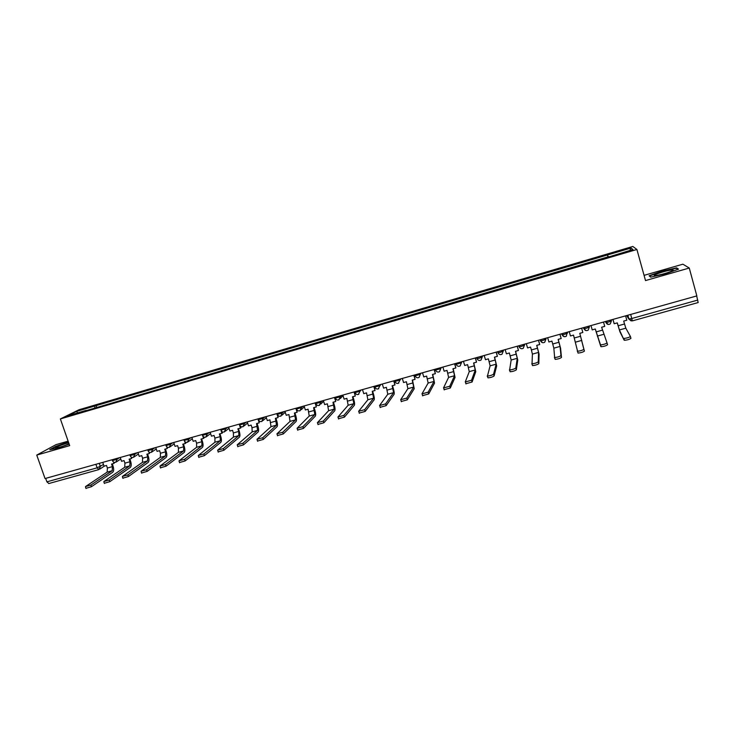 <?xml version="1.0" encoding="UTF-8"?>
<svg xmlns="http://www.w3.org/2000/svg" width="735" height="735" viewBox="0 0 735 735"><rect width="100%" height="100%" fill="white"/><g stroke="black" fill="none" stroke-linecap="round" stroke-linejoin="round"><path stroke-width="1.1" d="M68.134 441.156L55.989 444.647L36.75 455.084L45.046 478.549L696.835 295.902L689.265 268.036L682.888 264.187L644.071 275.359M636.905 249.477L632.835 246.464L78.921 409.781L60.371 418.941L636.905 249.477L645.514 280.577L689.265 268.036M36.75 455.084L69.696 445.64L60.371 418.941M48.868 483.501L46.902 481.848L97.121 467.827L103.479 464.538M45.68 478.375L46.902 481.848M696.679 295.939L698.149 302.526M608.203 257.103L607.514 254.962L631.025 248.035L632.954 249.532L608.984 256.873M86.344 410.589L608.92 256.598M86.142 410.387L67.455 415.881L76.495 411.407L94.87 405.996L94.714 408.127M607.514 254.962L94.87 405.996M650.64 277.15L665.432 273.843L678.524 269.139L676.586 267.862L661.95 271.16L649.106 275.754L650.64 277.15M68.419 441.955L55.943 446.274L49.769 449.645L57.201 448.332L69.191 444.17M608.01 257.158L607.33 254.733M96.79 407.512L96.064 405.398M631.025 248.035L629.831 250.451M77.754 412.849L76.495 411.407M676.797 268.633L676.586 267.862M623.638 338.33L623.905 338.431C626.946 338.128 629.114 337.475 630.409 336.465L625.816 328.187L619.412 329.96L624.162 340.186L619.908 331.724L617.244 322.885M630.419 336.501L630.933 338.33C629.647 339.34 627.479 340.002 624.428 340.296L624.162 340.186M612.962 319.403L614.184 323.74L617.299 322.867L619.412 329.96M614.184 323.74L612.907 319.413M625.586 315.866L626.808 320.212L623.684 321.085L625.816 328.187M671.294 270.048C664.909 270.737 649.63 276.066 655.62 275.524L656.162 275.469C661.482 274.945 675.529 270.37 672.929 270.011L671.294 270.048M666.195 273.117L661.822 274.339M650.916 277.086L649.63 275.928L662.079 271.472L676.255 268.275L677.9 269.368M68.695 442.764C61.584 444.794 57.192 446.512 55.511 447.918L56.108 447.992C59.553 447.394 63.871 446.007 69.072 443.839M50.752 449.471L56.255 446.467L68.511 442.222M600.32 344.752L600.587 344.871C603.554 344.568 605.695 343.916 607.027 342.905L607.551 344.761C606.228 345.781 604.078 346.433 601.111 346.718L595.286 329.014L600.844 346.598M592.217 329.868L590.977 325.559L592.217 329.868L595.295 329.014M603.499 322.059L604.721 326.377L601.625 327.24L607.027 342.905M577.241 351.11L577.508 351.238C580.393 350.944 582.515 350.292 583.875 349.281L584.408 351.119C583.048 352.148 580.926 352.791 578.032 353.076L573.511 335.096L570.452 335.95L569.221 331.66M584.408 351.119L579.786 333.341L583.875 349.281M579.777 333.341L582.846 332.486L581.624 328.187L582.846 332.486M547.667 337.696L548.907 341.968L551.93 341.123L553.841 348.16L554.649 357.541C557.47 357.256 559.574 356.613 560.961 355.593L561.494 357.421C560.098 358.45 558.003 359.093 555.182 359.369L554.401 357.44M559.941 334.26L561.172 338.541L558.131 339.386L560.061 346.433L560.961 355.593M561.172 338.541L559.987 334.25M561.494 357.421L560.566 348.169L558.187 339.368M526.315 343.686L527.555 347.921L530.551 347.085L531.387 349.933L532.397 354.114L532.03 363.779C534.768 363.503 536.853 362.86 538.277 361.84L538.81 363.66C537.386 364.689 535.3 365.332 532.563 365.598L531.791 363.687M538.47 340.277L539.711 344.531L536.697 345.367L538.562 352.396L538.277 361.84M539.711 344.531L538.553 340.25M538.81 363.66L539.067 354.132L536.789 345.349M505.166 349.612L506.406 353.829L509.383 353.002L511.156 360.003L509.631 369.962C512.295 369.696 514.362 369.043 515.814 368.024L516.347 369.843C514.895 370.863 512.837 371.506 510.163 371.772L509.401 369.88M517.21 346.24L518.451 350.466L515.465 351.302L517.256 358.312L515.814 368.024M518.451 350.466L517.321 346.203M516.347 369.843L517.762 360.031L515.584 351.266M484.209 355.483L485.458 359.681L488.398 358.855L490.107 365.846L487.443 376.081C490.043 375.815 492.092 375.172 493.58 374.152L494.113 375.952C492.625 376.981 490.585 377.625 487.985 377.882L487.232 376.008M496.134 352.138L497.384 356.346L494.434 357.173L496.162 364.165L493.58 374.152M497.384 356.346L496.29 352.102M494.113 375.952L496.667 365.874L494.582 357.127M463.445 361.298L464.704 365.47L467.616 364.661L469.261 371.634L465.246 381.961L471.558 380.215L472.1 382.007L465.788 383.743M475.269 357.991L476.519 362.171L473.597 362.989L475.26 369.971L471.558 380.215M476.519 362.171L475.453 357.936M472.1 382.007L475.766 371.671L473.781 362.943M442.883 367.059L444.142 371.212L447.027 370.412L448.607 377.367L443.508 387.951L449.756 386.224L450.298 388.006L444.041 389.725M454.588 363.779L455.847 367.95L452.944 368.759L454.552 375.714L449.756 386.224M455.847 367.95L454.809 363.724M450.298 388.006L455.057 377.404L453.173 368.694M422.506 372.774L423.764 376.908L426.631 376.109L428.147 383.045L421.973 393.877L428.165 392.168L428.707 393.942L422.515 395.65M434.109 369.521L435.368 373.665L432.492 374.464L434.036 381.41L428.165 392.168M435.368 373.665L434.357 369.457M428.707 393.942L434.541 383.091L432.75 374.4M402.311 378.433L403.579 382.54L406.418 381.75L407.879 388.668L400.658 399.748L406.786 398.067L407.328 399.822L401.2 401.512M413.805 375.208L415.073 379.333L412.225 380.124L413.704 387.051L406.786 398.067M415.073 379.333L414.09 375.135M407.328 399.822L414.218 388.723L412.51 380.05M382.31 384.037L383.578 388.126L386.389 387.345L387.786 394.245L379.536 405.564L385.609 403.892L386.151 405.646L380.087 407.319M393.694 380.849L394.961 384.947L392.141 385.737L393.565 392.637L385.609 403.892M394.961 384.947L394.015 380.758M386.151 405.646L394.079 394.309C394.429 393.354 394.153 391.305 393.234 388.154L392.462 385.645M362.484 389.596L363.752 393.657L366.535 392.885L367.886 399.767L358.625 411.324L364.633 409.671L365.185 411.416L359.176 413.07M373.766 386.426L375.043 390.505L372.25 391.286L373.61 398.177L364.633 409.671M375.043 390.505L374.115 386.334M365.185 411.416L374.124 399.84C374.538 398.875 374.28 396.827 373.371 393.684L372.59 391.195M342.841 395.099L344.118 399.142L346.874 398.37L348.16 405.242L337.916 417.039L343.87 415.394L344.412 417.131L338.458 418.766M354.022 391.966L355.299 396.018L352.524 396.79L353.829 403.671L343.87 415.394M355.299 396.018L354.399 391.856M344.412 417.131L354.353 405.316C354.812 404.342 354.592 402.293 353.682 399.169L352.91 396.689M323.372 400.557L324.649 404.581L327.387 403.818L328.618 410.672L317.391 422.689L323.29 421.063L323.841 422.781L317.943 424.407M334.453 397.451L335.73 401.485L332.992 402.247L334.232 409.11L323.29 421.063M335.73 401.485L334.857 397.332M323.841 422.781L334.756 410.746C335.279 409.762 335.087 407.714 334.177 404.599L333.396 402.137M304.079 405.959L305.356 409.965L308.066 409.211L309.242 416.047L297.078 428.284L302.912 426.677L303.463 428.386L297.629 429.993M315.058 402.881L316.344 406.896L313.625 407.659L314.819 414.494L302.912 426.677M316.344 406.896L315.499 402.762M303.463 428.386L315.333 416.129C315.912 415.128 315.747 413.088 314.846 409.992L314.056 407.539M284.95 411.315L286.237 415.303L288.928 414.549L290.049 421.375L276.939 433.834L282.727 432.235L283.278 433.944L277.499 435.533M295.847 408.265L297.124 412.262L294.432 413.015L295.571 419.841L282.727 432.235M297.124 412.262L296.646 409.211M283.278 433.944L296.095 421.467C296.719 420.457 296.582 418.408 295.681 415.33L294.9 412.886M266.006 416.626L267.292 420.595L269.956 419.85L271.022 426.649L257.002 439.319L262.735 437.748L263.286 439.438L257.535 441.028M276.792 413.603L278.078 417.581L275.414 418.325L276.498 425.133L262.735 437.748M278.078 417.581L277.867 415.257M263.286 439.438L277.021 426.75C277.701 425.73 277.591 423.682 276.691 420.613L275.901 418.187M247.217 421.89L248.513 425.841L251.149 425.096L252.022 427.752L252.169 431.886L237.249 444.767L242.927 443.196L243.478 444.886L237.763 446.485M257.921 418.895L259.207 422.855L256.561 423.59L257.59 430.379L242.927 443.196M259.207 422.855L259.115 420.852M243.478 444.886L258.114 431.987C258.849 430.958 258.766 428.918 257.866 425.859L257.085 423.443M228.603 427.108L229.899 431.032L232.517 430.306L233.381 432.943L233.482 437.068L217.67 450.16L223.302 448.607L223.853 450.289L218.176 451.887M239.206 424.141L240.501 428.073L237.874 428.808L238.737 431.445L238.857 435.579L223.302 448.607M240.501 428.073L240.97 427.687L240.51 426.3M223.853 450.289L239.38 437.178C240.161 436.14 240.106 434.1 239.215 431.059L238.425 428.652M210.146 432.281L211.45 436.186L214.041 435.46L214.914 438.088L214.951 442.213L198.285 455.498L203.852 453.964L204.413 455.636L198.762 457.234M220.996 430.361L221.952 433.255L219.352 433.981L220.224 436.608L220.279 440.734L203.852 453.964M221.952 433.255L222.448 432.86L222.053 431.665M204.413 455.636L220.803 442.323C221.639 441.276 221.612 439.236 220.72 436.213L219.93 433.815M191.853 437.408L193.158 441.294L195.721 440.577L196.594 443.187L196.594 447.312L179.064 460.79L184.595 459.265L185.147 460.928L179.524 462.535M202.777 436.002L203.567 438.382L200.995 439.107L201.868 441.717L201.868 445.842L184.595 459.265M203.567 438.382L204.091 437.986L203.742 436.939M185.147 460.928L202.401 447.431C203.273 446.365 203.273 444.335 202.391 441.322L201.592 438.933M173.717 442.488L175.022 446.356L177.576 445.64L178.449 448.24L178.384 452.365L160.028 466.036L165.504 464.529L166.064 466.183L160.469 467.791M184.669 441.441L185.349 443.471L182.794 444.188L183.667 446.788L183.621 450.913L165.504 464.529M185.349 443.471L185.9 443.067L185.587 442.148M166.064 466.183L184.154 452.484C185.073 451.419 185.101 449.379 184.219 446.384L183.419 444.013M155.746 447.532L157.051 451.373L159.578 450.665L160.45 453.256L160.34 457.372L141.166 471.227L146.587 469.738L147.147 471.383L141.589 472.991M166.68 446.715L167.286 448.515L164.75 449.223L165.623 451.814L165.531 455.93L146.587 469.738M167.286 448.515L167.58 447.303M147.147 471.383L166.064 457.501C167.038 456.417 167.084 454.386 166.202 451.4L165.403 449.039M137.923 452.521L139.227 456.352L141.736 455.654L142.608 458.217L142.452 462.333L122.479 476.381L127.853 474.902L128.414 476.537L122.874 478.154M148.828 451.896L149.38 453.513L146.862 454.221L147.744 456.793L147.597 460.909L127.853 474.902M149.38 453.513L149.729 452.383M128.414 476.537L148.13 462.471C149.15 461.378 149.214 459.347 148.341 456.371L147.542 454.028M120.255 457.473L121.56 461.286L124.05 460.588L124.922 463.151L124.72 467.258L103.947 481.48L109.276 480.019L109.837 481.645L104.324 483.262M131.124 457.014L131.62 458.475L129.13 459.173L130.012 461.727L129.819 465.843L109.276 480.019M131.62 458.475L132.024 457.418M109.837 481.645L130.352 467.396C131.418 466.293 131.51 464.272 130.637 461.304L129.838 458.971M102.735 462.379L104.048 466.174L106.511 465.485L107.393 468.03L107.135 472.136L85.591 486.542L90.874 485.082L91.434 486.708L85.94 488.325M113.557 462.049L114.026 463.39L111.555 464.079L112.437 466.624L112.189 470.731L90.874 485.082M114.026 463.39L114.467 462.388M91.434 486.708L112.721 472.274C113.833 471.172 113.953 469.15 113.08 466.201L112.28 463.877M112.464 460.615L117.131 459.237L119.511 457.685M116.856 458.429L117.131 459.237L115.698 462.26M130.159 455.654L134.854 454.276L137.142 452.742M134.569 453.458L134.854 454.276L133.393 457.317M148.011 450.647L152.724 449.269L154.92 447.762M152.448 448.451L152.724 449.269L151.245 452.328M166.018 445.603L170.75 444.225L172.854 442.736M170.474 443.398L170.75 444.225L169.252 447.293M184.182 440.504L188.941 439.126L190.953 437.665M188.665 438.299L188.941 439.126L187.416 442.222M202.502 435.368L207.288 433.99L209.199 432.548M207.013 433.163L207.288 433.99L205.745 437.104M220.987 430.186L225.792 428.808L227.611 427.384M225.516 427.972L225.792 428.808L224.23 431.932M239.628 424.949L244.47 423.58L246.188 422.184M244.195 422.744L244.47 423.58L242.881 426.723M258.444 419.676L263.305 418.307L264.922 416.929M263.038 417.462L263.305 418.307L261.697 421.467M277.426 414.356L282.313 412.978L283.829 411.637M282.047 412.133L282.313 412.978L280.678 416.166M296.563 408.991L301.497 407.613L302.903 406.29M301.221 406.758L301.497 407.613L299.834 410.81M315.875 403.588L320.855 402.192L322.15 400.897M320.579 401.338L320.855 402.192L319.165 405.417M335.353 398.131L340.378 396.725L341.573 395.448M340.112 395.862L340.378 396.725L338.67 399.959M355.014 392.628L360.086 391.204L361.17 389.963M359.819 390.34L360.086 391.204L358.349 394.465M374.859 387.069L379.977 385.636L380.95 384.423M379.71 384.763L379.977 385.636L378.213 388.916M394.888 381.465L400.051 380.013L400.906 378.828M399.776 379.141L400.051 380.013L398.26 383.312M415.091 375.805L420.31 374.345L421.045 373.187M420.034 373.463L420.31 374.345L419.06 377.432C417.37 378.176 416.102 377.68 415.247 375.943L414.926 374.896M435.487 370.091L440.752 368.621L441.367 367.491M440.486 367.739L440.752 368.621L439.512 371.717C437.803 372.47 436.517 371.974 435.653 370.229L435.331 369.181M456.077 364.33L461.387 362.842L461.883 361.739M461.121 361.951L461.387 362.842L460.147 365.938C458.429 366.719 457.124 366.232 456.251 364.459L455.93 363.402M476.592 357.614L477.033 358.625L479.376 358.211L482.215 357.008L482.592 355.933M481.949 356.117L482.215 357.008L480.984 360.113C479.238 360.922 477.925 360.426 477.033 358.625L476.721 357.577M497.567 351.734L498.018 352.745L500.425 352.313L503.245 351.119L503.493 350.081M502.979 350.218L503.245 351.119L502.014 354.224C500.259 355.06 498.918 354.564 498.018 352.745L497.705 351.697M518.745 345.808L519.195 346.81L521.685 346.369L524.468 345.174L524.588 344.164M524.202 344.274L524.468 345.174L523.256 348.28C521.473 349.143 520.114 348.656 519.195 346.81L518.892 345.762M540.124 339.818L540.574 340.819L543.137 340.36L545.903 339.175L545.884 338.201M545.636 338.265L545.903 339.175L544.699 342.28C542.889 343.181 541.511 342.694 540.574 340.819L540.271 339.772M561.705 333.763L562.165 334.765L564.802 334.296L567.53 333.12L567.383 332.174M567.273 332.211L566.345 336.217C564.508 337.154 563.12 336.667 562.165 334.765L561.862 333.718M586.668 328.177L589.369 327.002L588.211 330.088C586.346 331.072 584.922 330.594 583.948 328.664L586.668 328.177M589.112 326.083L589.369 327.002M608.755 321.994L611.419 320.827L610.289 323.896C608.396 324.934 606.945 324.466 605.943 322.49L608.755 321.994M611.162 319.909L611.419 320.827M99.289 463.353L100.392 466.532L98.839 469.601L97.121 467.827L95.89 464.299M626.661 315.563L628.728 318.926L631.815 318.494L697.8 300.064M627.699 315.269L628.728 318.926L631.19 320.956M583.489 327.663L583.948 328.664L583.654 327.617M605.364 321.535L605.943 322.49L605.649 321.452M605.484 321.498L608.157 324.429M583.755 328.573L586.071 330.575M561.972 334.691L564.195 336.648M540.39 340.755L542.522 342.666M415.137 375.925L416.405 377.413M335.417 398.296L335.858 399.059M315.94 403.763L316.179 404.232M296.306 408.136L296.692 409.321M630.685 314.433L632.348 320.864M624.502 324.006L618.117 325.78M602.443 330.144L596.122 331.908M603.683 334.324L597.344 336.088M580.604 336.226L574.338 337.971M581.771 340.406L575.487 342.152M558.967 342.253L552.757 343.98M560.061 346.433L553.841 348.16M537.533 348.225L531.387 349.933M538.562 352.396L532.397 354.114M516.301 354.141L510.219 355.832M517.256 358.312L511.156 360.003M495.271 359.994L489.244 361.675M496.162 364.165L490.107 365.846M474.433 365.8L468.461 367.463M475.26 369.971L469.261 371.634M453.789 371.552L447.872 373.196M454.552 375.714L448.607 377.367M433.338 377.248L427.476 378.883M434.036 381.41L428.147 383.045M413.079 382.889L407.263 384.506M413.704 387.051L407.879 388.668M392.995 388.484L387.235 390.083M393.565 392.637L387.786 394.245M373.095 394.024L367.39 395.614M373.61 398.177L367.886 399.767M353.388 399.518L347.728 401.089M353.829 403.671L348.16 405.242M333.846 404.957L328.242 406.519M334.232 409.11L328.618 410.672M314.479 410.35L308.93 411.894M314.819 414.494L309.242 416.047M295.295 415.698L289.792 417.232M295.571 419.841L290.049 421.375M276.277 420.99L270.82 422.515M276.498 425.133L271.022 426.649M257.425 426.245L252.022 427.752M257.59 430.379L252.169 431.886M238.737 431.445L233.381 432.943M238.857 435.579L233.482 437.068M220.224 436.608L214.914 438.088M220.279 440.734L214.951 442.213M201.868 441.717L196.594 443.187M201.868 445.842L196.594 447.312M183.667 446.788L178.449 448.24M183.621 450.913L178.384 452.365M165.623 451.814L160.45 453.256M165.531 455.93L160.34 457.372M147.744 456.793L142.608 458.217M147.597 460.909L142.452 462.333M130.012 461.727L124.922 463.151M129.819 465.843L124.72 467.258M112.437 466.624L107.393 468.03M112.189 470.731L107.135 472.136M394.704 380.565L395.026 381.612C395.871 383.321 397.13 383.817 398.802 383.1M374.666 386.178L374.988 387.226C375.824 388.925 377.073 389.412 378.736 388.705M354.803 391.746L355.134 392.793C355.97 394.465 357.201 394.961 358.845 394.272M335.132 397.258L335.463 398.306C336.281 399.969 337.512 400.456 339.147 399.776M315.627 402.725L315.967 403.772C316.776 405.408 317.998 405.904 319.624 405.233M277.15 413.502L277.49 414.549C278.289 416.166 279.493 416.644 281.101 416.001M258.169 418.831L258.509 419.869C259.308 421.467 260.502 421.945 262.101 421.311M239.353 424.095L239.693 425.142C240.483 426.723 241.677 427.2 243.267 426.576M220.702 429.323L221.042 430.37C221.832 431.932 223.017 432.41 224.607 431.794M202.217 434.504L202.557 435.543C203.347 437.104 204.523 437.573 206.103 436.967M183.888 439.64L184.237 440.678C185.018 442.222 186.194 442.69 187.765 442.093M165.724 444.73L166.073 445.768C166.845 447.303 168.021 447.762 169.592 447.174M147.717 449.783L148.066 450.812C148.838 452.328 150.004 452.797 151.575 452.209M129.856 454.781L130.214 455.819C130.977 457.326 132.144 457.786 133.706 457.198M112.161 459.742L112.51 460.771C113.273 462.269 114.439 462.728 116.001 462.15M340.296 398.535L343.006 395.632M320.708 404.14L323.593 401.255M296.637 409.184C297.445 410.81 298.658 411.297 300.275 410.644M301.295 409.671L304.345 406.795M282.065 415.137L285.263 412.271M263.001 420.539L266.346 417.682M244.121 425.887L247.594 423.029M225.397 431.169L229.008 428.33M206.857 436.397L210.577 433.567M188.472 441.57L192.304 438.749M170.254 446.696L174.195 443.885M152.2 451.768L156.233 448.975M134.303 456.793L138.428 454.01M116.562 461.773L120.779 458.998M627.865 315.223L628.921 318.999L632.376 320.883L698.195 302.544M104.444 466.063L99.813 469.077M98.793 469.61L48.721 483.566M623.905 338.431L624.428 340.296M671.891 271.059L672.929 270.011M600.587 344.871L601.111 346.718M577.508 351.238L578.032 353.076M554.649 357.541L555.182 359.369M532.03 363.779L532.563 365.598M509.631 369.962L510.163 371.772M487.443 376.081L487.985 377.882M465.475 382.136L466.018 383.927M443.729 388.135L444.271 389.917M422.184 394.079L422.726 395.853M400.851 399.959L401.393 401.723M379.719 405.784L380.261 407.539M358.79 411.563L359.341 413.3M338.063 417.278L338.605 419.005M317.529 422.937L318.08 424.665M297.188 428.551L297.739 430.26M277.031 434.1L277.591 435.809M257.075 439.603L257.627 441.303M237.295 445.061L237.855 446.751M217.698 450.463L218.258 452.144M198.285 455.81L198.845 457.482M179.046 461.121L179.606 462.774M159.991 466.367L160.552 468.02M141.102 471.576L141.662 473.221M122.387 476.739L122.947 478.375M103.837 481.848L104.398 483.474M85.453 486.919L86.013 488.536"/></g></svg>
